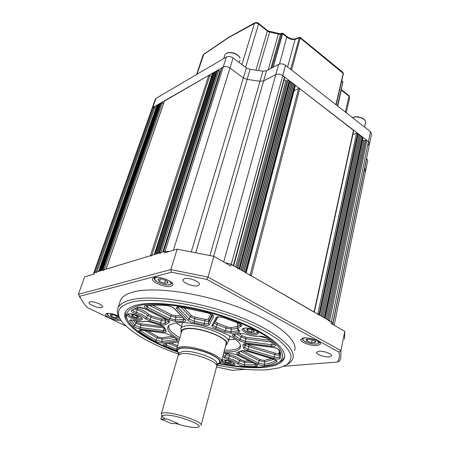 <?xml version="1.0" encoding="UTF-8"?>
<svg xmlns="http://www.w3.org/2000/svg" width="450" height="450" viewBox="0 0 450 450"><rect width="100%" height="100%" fill="white"/><g stroke="black" fill="none" stroke-linecap="round" stroke-linejoin="round"><path stroke-width="0.67" d="M216.833 364.939C236.402 369.051 253.356 370.648 267.699 369.72L279.557 367.791L286.712 364.68C289.991 361.969 291.369 358.633 290.841 354.684C289.136 350.421 285.356 345.769 279.512 340.734C272.503 335.571 263.739 330.407 253.226 325.243C214.279 306.844 156.071 296.117 132.351 302.012C117.939 305.893 114.694 312.716 122.614 322.487C133.009 333.956 151.74 344.543 178.808 354.24M119.706 318.088C117.354 314.387 116.764 311.046 117.934 308.059C119.475 304.29 123.986 301.511 131.462 299.723C152.004 294.728 197.46 301.146 235.755 315.428C274.134 329.67 296.769 348.131 292.804 358.532C291.904 361.108 289.766 363.229 286.391 364.894M218.998 363.724C236.047 367.088 250.785 368.342 263.205 367.476C275.085 366.525 282.088 363.465 284.226 358.301C287.826 348.885 267.227 332.229 232.594 319.359C198.034 306.456 156.87 300.471 137.936 304.808C130.911 306.399 126.692 308.936 125.269 312.418C120.735 323.184 145.176 340.312 177.559 352.063M317.458 345.527L320.456 344.137C321.789 341.527 309.617 337.061 303.604 337.973L300.752 339.339C299.475 341.961 311.361 346.348 317.458 345.527M170.961 286.324L172.828 285.103C174.707 281.908 159.733 275.732 154.26 277.493L152.528 278.674C150.739 281.914 165.375 287.955 170.961 286.324M118.558 316.024C113.856 313.954 109.929 313.104 106.785 313.47L105.587 314.19C104.248 316.412 116.612 321.401 121.101 320.473M329.243 356.889L331.605 355.86C332.567 353.964 323.477 350.685 318.859 351.27L316.586 352.288C315.658 354.189 324.579 357.424 329.243 356.889M197.668 285.711L199.339 284.636C200.812 282.021 189.135 277.239 184.562 278.618L182.981 279.664C181.558 282.308 193.022 287.004 197.668 285.711M101.717 307.553L102.651 306.962C103.86 305.1 93.201 300.797 89.893 301.826L89.01 302.4C87.851 304.284 98.353 308.526 101.717 307.553M216.81 365.259L222.862 366.142M294.553 350.713C298.575 340.014 276.126 321.283 237.96 307.018C199.884 292.714 154.592 286.521 134.044 291.808C126.562 293.704 122.034 296.589 120.459 300.465L120.099 301.551M80.184 297.827L78.407 294.289L84.639 276.924L93.808 274.168L94.32 272.711L93.718 273.156L94.32 272.711L152.752 107.544L152.066 108.343M283.838 366.261L337.59 362.014C339.3 359.117 339.761 355.821 338.974 352.131L206.854 279.405L171.433 272.222L79.498 296.336L78.407 294.289L170.837 269.584L177.148 249.137L213.924 256.354L208.013 277.099L340.965 350.606L344.756 331.341L344.475 339.221M96.581 272.576L95.513 272.351L94.32 272.711L165.105 251.263L169.363 251.477L165.105 251.263L164.588 252.911L177.148 249.137M338.974 352.131L340.965 350.606L340.785 358.059L339.441 361.018L337.59 362.014M344.756 331.341L331.059 323.488L331.386 321.885L332.741 323.578L331.386 321.885L328.404 320.619M233.646 265.928L231.227 264.313L224.865 262.626L231.227 264.313L331.386 321.885L368.443 141.621L366.919 140.451L365.822 140.276L364.641 140.709L363.544 140.541L362.576 139.793M233.702 265.736L284.771 77.513L282.757 75.623L230.766 266.006L213.924 256.354M171.433 272.222L170.837 269.584L208.013 277.099L206.854 279.405M79.498 296.336L84.296 304.155L87.176 307.491L125.966 326.07M216.546 366.998L232.222 370.333L245.149 369.315M179.376 339.373C169.127 333.658 165.611 328.973 168.834 325.316L174.516 323.106C192.476 319.084 240.654 335.976 240.446 345.983C240.806 349.127 237.921 351.056 231.801 351.765L223.982 351.9M224.426 350.207L231.756 350.038C236.486 349.493 239.276 348.165 240.126 346.05L240.289 345.364M219.566 363.392C235.946 366.564 250.093 367.729 262.018 366.879L272.256 365.186C291.42 360.242 283.787 343.192 248.574 326.717C213.559 310.162 161.213 300.375 139.393 305.539C126.011 308.987 122.962 315.208 130.247 324.197C138.954 333.883 154.62 342.979 177.244 351.489M127.552 320.124C125.595 317.104 124.931 314.336 125.55 311.822M228.814 339.699L235.086 339.322M256.421 334.603L258.48 333.568C259.701 331.352 248.906 327.251 244.119 328.134L242.156 329.152C240.981 331.386 251.572 335.419 256.421 334.603M141.002 320.062L142.234 319.354C143.494 317.346 132.261 312.891 128.407 313.897L127.249 314.589C126.034 316.626 137.081 321.002 141.002 320.062M221.394 361.749C224.724 363.96 228.662 365.102 233.19 365.175L234.838 364.466C235.806 362.824 226.378 359.348 222.384 359.882L221.861 359.961M284.591 356.439L284.501 356.715C283.669 359.072 281.689 361.012 278.556 362.526M168.834 325.316L168.773 325.457C167.839 328.95 171.534 333.028 179.865 337.691M176.372 322.853L181.519 326.436M325.119 318.442L324.298 317.812L362.323 136.907L361.221 136.733L361.294 136.119L360.191 135.945L360.264 135.326L359.162 135.152L359.235 134.528L358.127 134.359L358.2 133.734L357.683 133.335L356.574 133.161L352.828 134.601M358.2 133.734L319.517 315.062L317.689 314.466M314.331 312.244L251.246 275.816L249.964 275.563M246.094 273.071L245.104 272.289L294.531 84.69L293.372 84.521L293.361 83.79L292.207 83.621L292.196 82.89L291.037 82.721L291.021 81.99L289.868 81.821L289.851 81.084L289.26 80.634L285.806 80.865L284.197 79.633M289.851 81.084L239.597 269.123L237.611 268.47M367.937 145.243L369.517 143.82L368.443 141.621L282.757 75.623C280.378 74.059 278.055 73.727 275.782 74.621L263.627 80.916L259.999 81.27L247.118 79.391L243.36 77.957L229.978 68.029C227.548 66.476 225.292 66.15 223.206 67.056L165.105 251.263L163.395 251.848M160.678 253.221L158.934 253.131L217.142 70.538L218.762 70.414L220.438 71.516M213.941 72.934L213.171 72.821L154.896 254.357L154.249 254.616M151.633 255.954L150.424 255.713L105.969 269.229M103.871 270.371L102.369 270.276L160.869 102.881L162.276 102.802L163.519 103.635M158.209 104.861L157.596 104.766L99.118 271.26L98.612 271.457M334.176 325.271L365.782 169.999L364.59 167.906L365.782 169.999L364.298 171.259M325.153 318.302L363.021 137.683L362.323 136.907M323.156 317.154L361.221 136.733M323.106 317.126L361.294 136.119M321.969 316.474L360.191 135.945M321.913 316.44L360.264 135.326M320.771 315.787L359.162 135.152M320.715 315.754L359.235 134.528M319.573 315.096L358.127 134.359M314.359 312.098L353.711 130.523L299.745 88.706L298.592 88.538L293.996 90.748M246.144 272.886L295.341 85.635L294.531 84.69M243.934 271.614L293.372 84.521M243.731 271.502L293.361 83.79M242.561 270.827L292.207 83.621M242.359 270.709L292.196 82.89M241.183 270.034L291.037 82.721M240.981 269.916L291.021 81.99M239.805 269.241L289.868 81.821M369.551 143.651L371.543 133.926L370.485 131.698L285.564 65.34L282.757 75.623C280.378 74.059 278.055 73.727 275.782 74.621L263.627 80.916L259.999 81.27L247.118 79.391L243.36 77.957L229.978 68.029C227.548 66.476 225.292 66.15 223.206 67.056L221.507 68.141M216.922 71.224L216.146 71.111L157.922 253.44M215.927 71.797L215.151 71.685L156.909 253.744M214.931 72.366L214.155 72.253L155.903 254.053M213.171 72.821L212.518 73.282L154.271 254.548M211.433 76.663L209.852 75.521L208.755 75.358L164.486 101.059M160.667 103.449L160.048 103.354L101.554 270.523M159.846 103.922L159.227 103.826L100.738 270.765M159.03 104.394L158.411 104.293L99.928 271.012M157.596 104.766L157.078 105.306M156.133 107.803L153.956 106.853L152.094 108.264L93.302 274.32M110.104 314.854L112.652 314.561L116.843 315.945L118.547 317.666L115.942 317.953L111.712 316.558L110.053 314.859L111.144 314.466M115.942 317.953L116.64 315.844M112.388 314.533L111.712 316.558M111.791 316.581L115.864 317.931M110.087 314.893L111.684 316.53M118.519 317.638L117.922 316.626M115.987 317.947L118.502 317.672M306.18 339.39L309.977 339.171L314.651 340.779C315.709 341.483 315.945 342.051 315.371 342.489L311.512 342.726L306.9 341.173L306.113 339.396L307.159 339.092M311.512 342.726L312.165 339.694M307.361 339.064L306.9 341.173M306.984 341.201L311.434 342.697M306.129 339.429L306.889 341.139M315.371 342.489L314.82 340.886M311.58 342.726L315.315 342.523M157.939 279.382L159.064 278.837L161.235 278.854L166.331 280.614C167.681 281.452 168.216 282.173 167.934 282.774L164.599 283.331L159.581 281.632L157.877 279.394L159.632 278.781M164.599 283.331L165.572 280.198M160.47 278.792L159.581 281.632M159.671 281.661L164.509 283.298M157.911 279.433L159.553 281.593M167.934 282.774L166.989 281.053M164.661 283.32L167.906 282.825M224.708 360.754L227.042 360.63L230.327 361.682L231.322 362.886L228.949 362.998L225.636 361.935L224.674 360.754L225.309 360.546M228.949 362.998L229.399 361.271M226.001 360.529L225.636 361.935M225.686 361.952L228.898 362.981M224.685 360.771L225.619 361.918M231.311 362.863L230.895 362.025M228.988 362.993L231.289 362.886M131.377 315.056L133.56 314.764L137.211 315.939L138.617 317.407L136.389 317.694L132.773 316.53L131.344 315.062L132.311 314.696M136.389 317.694L136.986 315.838M133.346 314.747L132.773 316.53M132.829 316.547L136.333 317.678M131.366 315.084L132.75 316.507M138.594 317.385L138.054 316.485M136.423 317.689L138.578 317.413M246.707 329.304L249.502 329.046L253.148 330.199L254.357 331.813L251.511 332.066L247.68 330.823L246.662 329.31L247.657 328.984M251.511 332.066L252.101 329.732M248.153 328.956L247.68 330.823M247.742 330.84L251.454 332.049M246.679 329.332L247.663 330.795M254.34 331.791L253.761 330.57M251.556 332.066L254.312 331.819M285.564 65.34C283.207 63.771 280.896 63.45 278.634 64.367L266.507 70.808L262.896 71.184L250.093 69.351L246.364 67.922L233.111 57.943C230.704 56.385 228.459 56.07 226.378 56.998L155.993 98.387L155.306 99.203M365.811 169.858L367.718 160.481L366.542 158.366M226.378 56.998L223.206 67.056L152.752 107.544L155.993 98.387M332.764 323.46L369.517 143.82L368.443 141.621L370.485 131.698M241.931 64.581L254.441 23.304L255.009 22.719M268.172 69.924L278.421 33.998L269.662 32.102L258.525 70.442M295.779 38.739L295.082 39.381C292.522 39.943 289.811 39.218 286.937 37.209L282.645 33.744L273.223 67.241M337.387 105.84L342.799 82.44L342.546 81.557L341.724 80.893M203.805 54.191L196.993 74.278M255.988 70.065L267.351 31.202L267.975 30.904M269.196 31.455L269.662 32.102L267.351 31.202M280.564 33.986L278.421 33.998L280.733 33.671L270.81 68.524M271.907 67.939L281.919 33.188L280.778 33.654M286.83 36.529L282.797 33.272L282.645 33.744L281.644 33.508M290.627 69.3L299.452 37.44L295.566 38.812C293.22 39.499 290.329 38.756 286.892 36.579L279.495 64.029M335.914 104.687L343.209 73.311L342.951 72.388L300.308 37.547L299.61 37.384M300.308 37.547L291.561 70.031M341.342 89.91L337.691 106.076M196.594 74.509L202.984 55.266L203.518 54.613L228.561 37.626L255.206 23.051L257.113 23.226L258.587 24.002L245.588 67.331M258.502 23.332L258.587 24.002L267.401 31.05L269.674 32.051M278.263 34.408L282.611 33.834M345.381 112.084L348.952 96.216L349.639 97.661L346.252 112.764M341.297 90.101L348.952 96.216L348.784 95.524M342.799 82.44L337.618 106.02M341.612 81.366L342.979 82.71M343.209 73.311L343.159 73.969M299.16 37.749L300.161 38.008L343.384 73.564M287.606 66.938L295.082 39.381L299.048 37.98L300.116 38.126M201.111 425.137L216.669 366.519L216.917 363.561C218.239 358.993 192.814 349.841 182.998 351.439L179.561 352.777L179.319 353.25M216.754 366.126C218.115 361.485 191.97 352.097 181.907 353.694L178.391 355.05L178.11 355.657M225.703 345.375L226.063 345.088C233.651 339.998 199.271 325.845 185.574 328.641C182.317 329.192 180.799 330.345 181.013 332.083L181.26 332.899M180.984 331.746L180.934 328.444C181.417 327.229 182.953 326.402 185.541 325.969C198.546 323.218 231.958 335.976 228.189 342.084M216.866 364.354L217.693 364.179C222.727 362.301 220.41 358.965 210.729 354.173C201.426 349.959 187.841 347.13 181.316 347.996C177.092 348.637 176.012 350.224 178.076 352.749L179.072 353.734M177.232 351.45L176.586 348.958C177.019 347.906 178.453 347.214 180.894 346.894C193.101 344.784 224.769 356.631 221.355 361.884L219.594 363.369M221.439 361.558L226.069 343.986C229.573 338.316 198.292 326.391 186.092 328.899C183.656 329.299 182.211 330.064 181.755 331.194L181.665 331.509M162.394 416.351L161.28 413.859C161.584 413.201 162.799 412.858 164.919 412.819C175.416 412.341 203.67 422.184 201.054 425.334M160.869 419.119L171.399 423.512L175.939 423.546C183.611 425.981 190.024 427.298 195.171 427.5L197.561 427.331C206.741 426.105 177.362 414.675 165.797 415.097C162.647 415.17 161.691 415.918 162.939 417.336L165.364 419.113L167.513 419.113L178.11 423.562L167.513 419.113L160.869 419.119L161.916 415.485M139.551 329.912L164.419 332.983L170.612 335.216L176.259 338.85C177.998 339.919 178.166 340.599 176.771 340.892L162.219 342.911C160.166 343.018 157.86 342.473 155.301 341.274C149.085 338.046 143.797 334.766 139.449 331.442C138.476 330.649 138.51 330.137 139.551 329.912M164.509 333.045L141.441 329.946M247.134 351.191L273.094 358.999C276.249 360.067 277.476 361.012 276.784 361.828C273.971 363.656 269.983 364.95 264.825 365.698C262.597 365.85 260.184 365.344 257.58 364.179L238.297 354.527C236.391 353.486 236.064 352.761 237.336 352.35L242.308 350.533L247.056 351.169M246.279 343.817L272.486 347.287C275.934 347.873 278.201 348.812 279.281 350.1C281.059 353.334 281.289 356.147 279.984 358.526C279.113 359.314 277.009 359.269 273.679 358.38L247.635 350.55C244.958 349.678 243.579 348.806 243.495 347.929L242.837 344.841L244.024 343.749L272.559 347.344M223.239 317.509L238.956 323.353C242.173 324.877 242.775 325.963 240.767 326.604C237.836 327.262 237.381 328.573 239.4 330.542C240.339 331.47 240.086 332.061 238.646 332.314L231.429 333.315L224.511 331.982L215.584 328.461C212.889 327.437 211.646 326.481 211.866 325.586L216.304 317.334L217.485 316.733L223.239 317.509L218.194 316.772M180.129 307.029L208.361 313.014C211.972 314.139 213.699 315.304 213.547 316.502L209.199 324.782C208.541 325.541 206.764 325.592 203.873 324.928L194.164 322.836C191.323 322.267 189.236 321.384 187.914 320.203L176.805 308.689C176.034 307.834 176.237 307.266 177.418 306.99L180.129 307.029L208.356 313.071M145.401 305.691C151.279 304.937 158.338 304.864 166.579 305.477C169.898 305.893 172.468 306.866 174.285 308.396L185.456 319.899C186.368 321.036 185.664 321.564 183.336 321.497L175.781 321.446L168.953 319.809L146.531 308.582C144.039 307.209 143.567 306.259 145.114 305.736L146.076 305.747C151.774 305.032 158.659 304.971 166.731 305.567M137.694 307.311C139.742 307.069 142.194 307.592 145.041 308.891L167.428 320.079C169.583 321.244 170.111 322.093 169.003 322.616L165.673 324.517C164.807 325.114 162.99 325.029 160.234 324.264L149.782 321.12L145.333 318.797C143.657 316.969 140.507 315.293 135.894 313.774C132.379 312.514 130.899 311.394 131.456 310.399L137.694 307.311M138.476 307.333L145.041 308.891M130.32 319.916L134.567 320.417C139.089 321.66 142.47 321.975 144.709 321.362L149.586 321.863L160.009 324.996C162.72 325.879 164.25 326.79 164.588 327.729L166.101 330.941C166.646 331.903 165.741 332.263 163.389 332.021L140.366 328.989C137.379 328.472 135.141 327.583 133.644 326.312L129.594 320.822L130.32 319.916M244.26 343.828L244.896 347.13C244.958 347.816 246.032 348.502 248.124 349.183L274.185 357.024C276.795 357.716 278.432 357.75 279.113 357.131L279.816 355.129M244.181 343.822L242.837 344.841M178.447 306.996L178.245 307.671L189.315 319.213L194.197 321.277L204.182 323.426C206.443 323.944 207.833 323.904 208.35 323.303L212.602 315.084M177.896 307.091L178.245 307.671L176.805 308.689M148.112 305.522L147.538 307.339L169.954 318.589L175.292 319.871L184.882 319.607M145.732 305.814L147.538 307.339L146.531 308.582M145.192 321.441C142.543 322.048 139.005 321.728 134.589 320.468L131.001 320.023L134.972 325.446L140.22 327.538L163.254 330.553L165.369 330.373M130.972 319.961L129.594 320.822M140.85 329.94L140.67 330.514C144.945 333.799 150.148 337.033 156.274 340.228L161.674 341.499L176.766 339.272M140.164 329.957L140.67 330.514L139.449 331.442M267.441 338.389L275.136 344.796C276.069 346.089 274.928 346.59 271.699 346.298L245.43 342.832L239.029 340.487L233.544 336.623C231.806 335.469 231.778 334.716 233.471 334.367L240.705 333.382L246.487 334.238C251.213 335.801 255.381 336.448 258.998 336.189C262.052 336.127 264.87 336.859 267.441 338.389L258.998 336.189M223.718 352.901L230.186 353.115L236.683 354.696L255.943 364.32C258.058 365.518 258.081 366.221 256.011 366.424L244.558 366.188C241.515 365.844 239.175 365.057 237.538 363.814C235.749 362.239 232.689 360.849 228.347 359.646L224.061 357.66L222.806 356.361M176.794 350.764L165.594 346.196C163.148 344.998 162.664 344.211 164.143 343.834L178.656 341.854M166.86 343.575L166.41 345.082L176.501 349.234M177.165 346.967L168.362 343.373M164.661 343.89L166.41 345.082L165.594 346.196M170.938 343.018L177.536 345.69M176.349 338.979L176.771 340.892M173.897 337.534L162.366 339.21L161.674 341.499L162.219 342.911M147.561 330.806L157.933 336.892L161.82 337.804L162.366 339.21L156.966 337.939L156.274 340.228L155.301 341.274M157.933 336.892L156.966 337.939L144.377 330.384M161.82 337.804L171.979 336.302M164.143 328.185L163.254 330.553L163.389 332.021M164.036 327.904L140.963 325.192L140.22 327.538L140.366 328.989M135.776 320.788L137.042 322.228L140.816 323.741L140.963 325.192L135.72 323.094L134.972 325.446L133.644 326.312M137.042 322.228L135.72 323.094L133.279 320.147M140.816 323.741L163.513 326.655M166.674 319.77L165.651 320.614C164.976 321.086 163.558 321.03 161.404 320.434L150.958 317.289L147.493 315.467L146.728 317.908L150.199 319.725L160.661 322.875C162.816 323.471 164.233 323.533 164.908 323.066L168.626 320.934M136.406 308.036L137.61 308.509C143.139 310.337 146.897 312.356 148.882 314.578L147.493 315.467C145.665 313.436 142.217 311.586 137.143 309.909L136.356 312.368C141.435 314.044 144.889 315.889 146.728 317.908L145.333 318.797M132.727 310.067C132.941 310.849 134.151 311.614 136.356 312.368L135.894 313.774M137.61 308.509L137.143 309.909L134.679 308.829M168.424 320.766L169.003 322.616M148.882 314.578L151.38 315.894L161.831 319.039L164.891 319.168L165.651 320.614L164.908 323.066L165.673 324.517M161.831 319.039L160.234 324.264M151.38 315.894L149.782 321.12M182.689 317.329L176.034 317.363L170.702 316.091L169.954 318.589L168.953 319.809M152.634 305.229L171.703 314.876L170.702 316.091L149.518 305.404M183.549 318.218L183.054 319.911L183.336 321.497M171.703 314.876L175.545 315.793L176.034 317.363L175.292 319.871L175.781 321.446M175.545 315.793L181.102 315.697M212.158 314.719L209.059 320.738C208.541 321.345 207.157 321.39 204.896 320.873L194.923 318.735L190.046 316.665L189.315 319.213L187.914 320.203M183.904 307.693L191.447 315.681L190.046 316.665L181.097 307.243M191.447 315.681L194.957 317.177L205.211 319.371L208.209 319.264L209.059 320.738L208.35 323.303L209.199 324.782M205.211 319.371L203.873 324.928M194.957 317.177L194.164 322.836M208.209 319.264L210.887 313.993M240.322 324.129L240.109 324.968L240.93 324.591M238.511 323.241L237.938 324.191M237.263 326.767L240.109 324.968L240.767 326.604M238.292 329.726L238.039 330.711L238.928 330.368M237.392 328.309L231.502 329.164L230.828 331.729L238.039 330.711L238.646 332.314M218.036 316.817L215.511 321.469C215.381 321.981 216.073 322.526 217.592 323.1L227.008 326.841L230.901 327.583L231.502 329.164L226.097 328.134L225.416 330.688L230.828 331.729L231.429 333.315M227.008 326.841L226.097 328.134L216.934 324.501L216.242 327.06L225.416 330.688L224.511 331.982M211.866 325.586L213.3 324.917C213.322 325.631 214.301 326.34 216.242 327.06L215.584 328.461M217.592 323.1L216.934 324.501L214.312 323.055M237.797 324.743L237.054 322.644M230.901 327.583L237.296 326.632M272.199 342.298L271.626 344.734L274.477 344.436M272.019 342.135L245.976 338.771L245.34 341.297L271.626 344.734L271.699 346.298M239.422 333.686L242.286 335.908L245.886 337.23L245.976 338.771L240.981 336.932L240.334 339.457L245.34 341.297L245.43 342.832M242.286 335.908L240.981 336.932L237.06 334.007M235.013 334.282L234.703 335.475L240.334 339.457L239.029 340.487M233.674 334.44L234.703 335.475L233.544 336.623M245.886 337.23L269.781 340.296M279.894 354.223L279.113 357.131L279.984 358.526M246.915 343.952L249.232 345.347L275.276 353.188C277.149 353.689 278.331 353.706 278.82 353.25L279.686 354.645C279.011 355.269 277.369 355.241 274.764 354.549L273.679 358.38M275.276 353.188L274.764 354.549L248.737 346.714L247.635 350.55M249.232 345.347L248.737 346.714C246.651 346.033 245.582 345.347 245.52 344.655L244.896 347.13L243.495 347.929M246.291 343.873L245.52 344.655L245.571 343.8M278.82 353.25L279.433 351.602M274.011 359.353L264.786 361.873L264.212 364.258C269.291 363.504 273.212 362.222 275.974 360.399L276.784 361.828M242.364 350.612L260.106 359.589L264.173 360.433L264.786 361.873L259.132 360.692L258.553 363.077L264.212 364.258L264.825 365.698M260.106 359.589L259.132 360.692L240.789 351.444M239.664 351.872L239.276 353.396L258.553 363.077L257.58 364.179M237.971 352.373L239.276 353.396L238.297 354.527M264.173 360.433L271.614 358.599M252.562 362.694L244.834 362.452L239.355 360.596L238.77 362.919L244.254 364.776L256.562 364.77M226.8 353.137L229.596 354.679C234.799 356.119 238.461 357.795 240.587 359.707L239.355 360.596C237.403 358.847 234.045 357.311 229.275 355.995L228.667 358.329C233.443 359.651 236.807 361.181 238.77 362.919L237.538 363.814M229.596 354.679L229.275 355.995L225.934 354.437L225.321 356.777L228.667 358.329L228.347 359.646M227.188 353.554L225.934 354.437L224.584 353.019M223.262 354.628L225.321 356.777L224.061 357.66M255.713 364.275L256.011 366.424M240.587 359.707L244.53 361.041L244.834 362.452L244.254 364.776L244.558 366.188M244.53 361.041L249.666 361.249M166.101 330.941L165.426 330.457L163.789 326.936M145.732 321.306L149.574 321.902L160.009 324.996L163.766 326.773L164.588 327.729M145.468 321.373L144.709 321.362M144.911 308.891L167.428 320.079M131.456 310.399L137.947 307.468M137.447 307.378L138.223 307.406M173.852 308.233L185.456 319.899M166.579 305.477L166.928 305.584C169.937 306.045 172.17 306.855 173.632 308.008L174.285 308.396M212.631 315.107L213.547 316.502M208.361 313.014L212.681 314.944M215.201 321.418L215.511 321.469M216.304 317.334L217.71 316.811M237.954 324.118L237.268 327.887L238.072 329.456L239.4 330.542M238.956 323.353L223.183 317.554M240.705 333.382L246.487 334.238M240.992 333.473L233.471 334.367M275.136 344.796L267.131 338.321M272.486 347.287L272.661 347.361C275.827 348.036 277.751 348.733 278.438 349.442L279.281 350.1M242.499 350.601L241.346 350.809M242.021 350.814L237.336 352.35M230.186 353.115L236.683 354.696M255.943 364.32L236.531 354.684M178.622 341.972L164.143 343.834M170.353 335.149L176.259 338.85M164.419 332.983L170.612 335.216M332.764 324.461L366.699 158.49M329.625 320.873L366.919 140.451M328.489 320.22L365.822 140.276M327.403 319.596L364.641 140.709M326.272 318.943L363.544 140.541M324.889 318.15L362.835 137.301M318.915 314.719L357.683 133.335M317.773 314.061L356.574 133.161M314.089 311.94L353.526 130.129M251.246 275.816L299.745 88.706M250.076 275.147L298.592 88.538M246.178 272.908L294.041 90.731M245.79 272.683L295.11 85.14M238.905 268.723L289.26 80.634M237.729 268.048L288.101 80.466M236.768 267.497L286.965 81.034M235.597 266.822L285.806 80.865M233.331 265.523L284.535 76.995M223.706 261.956L278.634 64.367M213.638 256.281L266.507 70.808M209.947 255.392L262.896 71.184M195.834 252.332L250.093 69.351M191.407 251.488L246.364 67.922M173.385 250.268L233.111 57.943M163.553 251.736L221.681 67.933M162.776 251.966L219.982 71.308M160.898 252.54L218.762 70.414M159.446 252.979L217.643 70.251M154.395 254.509L212.676 73.108M151.852 255.279L209.852 75.521M150.424 255.713L208.755 75.358M106.082 269.151L164.599 100.738M104.085 269.752L162.276 102.802M102.78 270.152L161.28 102.645M98.713 271.378L157.185 104.996M98.573 271.423L156.094 107.781M96.801 271.963L154.935 107.01M95.513 272.351L153.956 106.853M108.776 313.358L108.799 313.358C106.633 313.847 107.083 314.978 110.126 316.738C113.681 318.426 116.893 319.23 119.773 319.14L120.223 319.072M107.072 313.436L107.078 313.414C105.508 315.309 115.267 319.714 119.908 319.185M317.199 340.706C319.41 342.973 318.926 344.093 315.765 344.059C311.698 344.053 307.957 343.136 304.549 341.303C302.046 339.598 302.209 338.456 305.032 337.882M319.489 342.18L319.449 342.473C318.617 343.603 317.458 344.143 315.979 344.093M169.183 280.744C171.81 283.292 171.804 284.636 169.166 284.766C165.504 285.024 161.629 284.085 157.539 281.953C154.091 279.697 153.782 278.179 156.606 277.397L157.961 277.296M171.996 282.847L171.922 283.303L169.504 284.799M154.249 277.841L154.44 277.453M233.792 362.947C233.927 363.696 233.404 364.061 232.228 364.039C229.511 364.011 226.749 363.336 223.948 362.019C222.311 361.147 221.799 360.433 222.424 359.882M141.12 317.509C141.384 318.353 141.002 318.797 139.967 318.842C137.357 318.966 134.432 318.262 131.192 316.738C128.858 315.467 128.199 314.488 129.206 313.802M257.057 331.402C257.552 332.646 256.961 333.276 255.302 333.287C252.067 333.371 248.856 332.612 245.666 331.003C243.607 329.799 243.18 328.826 244.378 328.101M364.669 127.153L365.586 121.989C365.321 118.333 356.805 115.538 352.609 117.731M223.74 58.551L224.741 55.378C226.232 50.248 238.365 52.571 239.901 58.061L239.895 58.252C238.421 52.836 226.052 50.507 224.741 55.378L224.668 55.614M202.984 55.266L203.715 54.264L228.836 37.215L254.824 22.809C257.046 22.466 258.294 22.652 258.564 23.378L267.885 30.836L279.512 33.699M216.883 364.101C222.244 362.379 220.213 359.139 210.786 354.375C201.696 350.184 188.173 347.327 181.71 348.188C177.188 348.902 176.349 350.674 179.19 353.503M284.546 356.889L284.226 358.301M120.459 300.465L117.934 308.059M332.584 324.36L332.741 323.578M140.214 329.94L141.536 330.007M242.859 350.578L247.067 351.219M244.603 343.794L246.352 343.879M178.183 307.018L180.214 307.108M240.272 345.476L240.126 346.05M279.855 354.831L279.562 356.102C280.226 354.291 279.9 352.153 278.572 349.678M167.293 320.079L168.739 320.873M213.3 324.917L217.648 316.907M238.838 323.376L241.02 324.461M246.42 334.271C251.145 335.846 255.42 336.516 259.256 336.279M247.095 351.225L273.015 359.021M273.054 359.032L276.154 360.332M230.361 353.183L223.706 352.952M255.791 364.309L256.719 364.764M176.102 338.827L176.912 339.261M163.417 251.775L221.513 68.113M105.992 269.179L164.481 100.867M98.629 271.406L157.072 105.12M315.861 344.098C310.562 344.25 301.719 341.544 302.327 338.31L302.349 338.209M169.341 284.822C163.946 285.649 152.831 281.048 154.288 277.718L154.367 277.47M232.403 364.061L234.292 363.341M232.301 364.067C227.177 363.741 223.678 362.424 221.816 360.118M140.226 318.859L141.744 318.077M140.091 318.876C135.501 319.573 126.748 314.865 128.362 313.909M255.521 333.315L257.912 332.117M255.403 333.326C251.207 333.534 243.399 331.335 243.292 328.314M155.334 99.118L152.094 108.264M352.507 117.653C356.642 115.279 365.243 117.962 365.591 121.871L365.586 122.805M239.934 60.542L239.304 62.606M349.661 97.577L348.851 95.58L341.404 89.629M342.979 82.811L342.546 81.557M336.156 104.873L343.384 73.727M343.389 73.699L342.951 72.388M282.797 33.272L281.919 33.188M179.561 352.777L178.391 355.05M176.586 348.958L181.755 331.194M180.934 328.444L182.616 322.673M161.28 413.859L178.183 355.41M228.285 341.713L229.815 335.902M226.693 344.205L227.509 343.063"/></g></svg>
